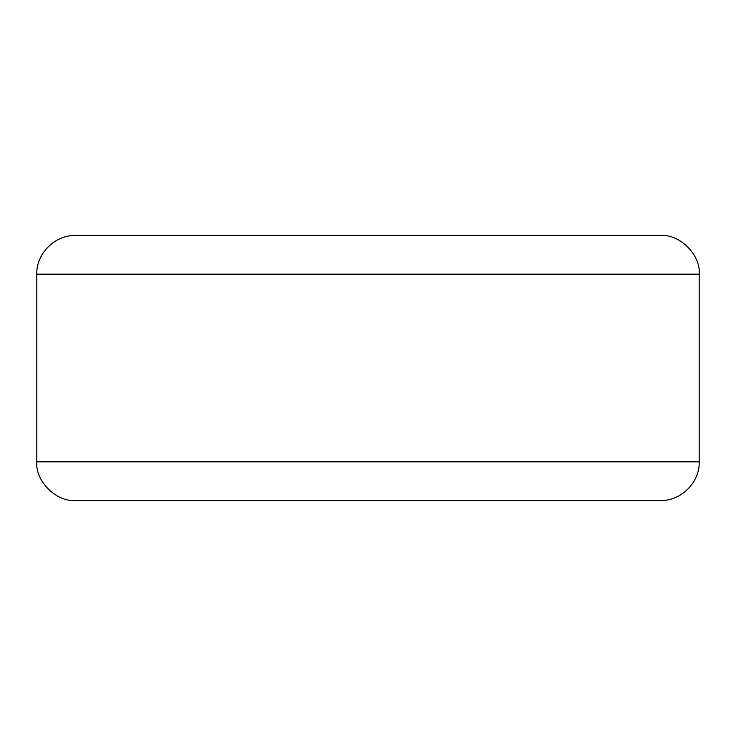 <?xml version="1.0" encoding="UTF-8"?>
<svg xmlns="http://www.w3.org/2000/svg" width="736" height="736" viewBox="0 0 736 736"><rect width="100%" height="100%" fill="white"/><g stroke="black" fill="none" stroke-linecap="round" stroke-linejoin="round"><path stroke-width="1.1" d="M36.8 461.84C35.07 480.958 56.322 502.21 75.44 500.48L660.56 500.48C680.938 501.225 699.945 482.218 699.2 461.84L36.8 461.84L36.8 274.16L699.2 274.16L699.2 461.84M699.2 274.16C700.93 255.042 679.678 233.79 660.56 235.52L75.44 235.52C55.062 234.775 36.055 253.782 36.8 274.16"/></g></svg>
